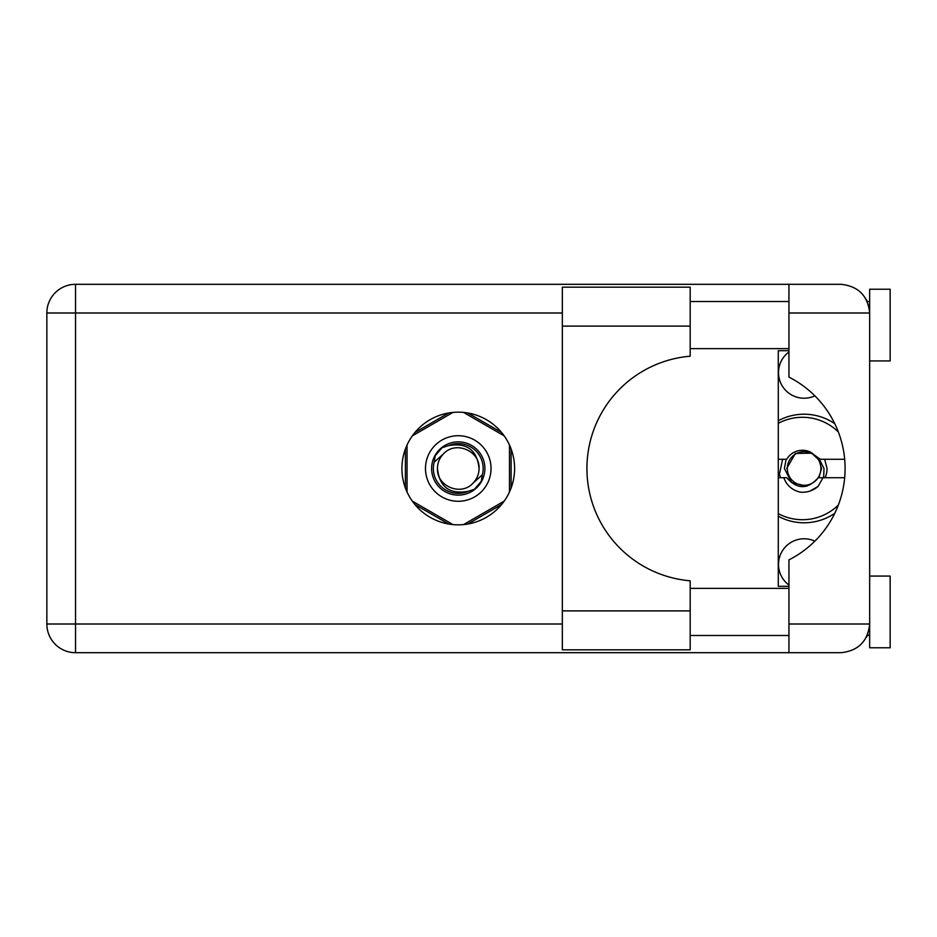 <?xml version="1.0" encoding="UTF-8"?>
<svg xmlns="http://www.w3.org/2000/svg" width="937" height="937" viewBox="0 0 937 937"><rect width="100%" height="100%" fill="white"/><g stroke="black" fill="none" stroke-linecap="round" stroke-linejoin="round"><path stroke-width="1.41" d="M778.284 516.264A54.299 54.299 0 0 0 834.75 513.312M788.942 585.028A25.615 25.615 0 0 1 814.862 541.141M814.862 395.859A25.615 25.615 0 0 1 788.942 351.972M448.718 412.971L414.939 432.472M501.576 432.472L467.797 412.971M511.11 488.001L511.11 448.999M467.797 524.029L501.576 504.528M414.939 504.528L448.718 524.029M405.393 448.999L405.393 488.001M834.75 423.688A54.299 54.299 0 0 0 778.284 420.736M690.182 610.889L690.182 649.821L562.341 649.821L562.341 287.179L690.182 287.179L690.182 356.212A112.686 112.686 0 0 0 586.925 468.5A112.686 112.686 0 0 0 690.182 580.788L690.182 610.889L562.341 610.889M869.665 576.068L890.15 576.068L890.15 647.772L869.665 647.772L869.665 624.007C867.838 641.306 858.28 650.864 840.981 652.691L788.942 652.691L788.942 624.007L869.665 624.007L869.665 289.228L890.15 289.228L890.15 360.932L869.665 360.932M869.665 301.515L867.264 301.515L866.28 299.477L869.103 307.336M867.861 633.998L866.28 637.523L867.264 635.485L869.665 635.485M458.252 412.163A56.337 56.337 0 0 0 401.914 468.5A56.337 56.337 0 0 0 458.252 524.837A56.337 56.337 0 0 0 514.6 468.5A56.337 56.337 0 0 0 458.252 412.163M690.182 635.485L788.942 635.485M690.182 588.354L788.942 588.354M690.182 348.646L788.942 348.646M690.182 301.515L788.942 301.515M788.942 312.993L788.942 284.309L840.981 284.309C858.28 286.136 867.838 295.694 869.665 312.993L788.942 312.993L788.942 377.119A102.438 102.438 0 0 1 788.942 559.881L788.942 624.007M788.942 652.691L75.534 652.691A28.684 28.684 0 0 1 46.85 624.007L46.85 312.993A28.684 28.684 0 0 1 75.534 284.309L788.942 284.309M788.942 586.304L778.284 586.304L778.284 350.696L788.942 350.696M869.665 624.007L869.114 629.57M425.48 468.5A32.783 32.783 0 0 0 458.252 501.283A32.783 32.783 0 0 0 491.035 468.5A32.783 32.783 0 0 0 458.252 435.717A32.783 32.783 0 0 0 425.48 468.5M431.617 468.5A26.634 26.634 0 0 0 458.252 495.134A26.634 26.634 0 0 0 484.886 468.5A26.634 26.634 0 0 0 458.252 441.866A26.634 26.634 0 0 0 431.617 468.5M434.182 462.164L443.552 453.801A20.801 20.801 0 0 0 437.462 468.5C439.406 487.029 449.643 494.642 468.195 491.316L474.485 489.243L481.278 481.302L482.332 474.836A24.889 24.889 0 0 0 448.308 445.684L442.03 447.757L435.236 455.698L434.182 462.164A24.889 24.889 0 0 0 468.195 491.316M443.552 453.801C455.464 440.531 480.013 450.697 479.053 468.5C477.109 449.971 466.86 442.358 448.308 445.684M482.332 474.836L472.962 483.199A20.801 20.801 0 0 0 479.053 468.5M472.962 483.199C461.051 496.469 436.501 486.303 437.462 468.5M463.534 412.409L504.2 435.881M412.315 435.881L452.969 412.409M407.033 491.972L407.033 445.028M452.969 524.591L412.315 501.119M504.2 501.119L463.534 524.591M509.482 445.028L509.482 491.972M838.322 505.066A51.219 51.219 0 0 1 778.284 513.652M778.284 477.718L786.729 477.718C797.211 489.582 807.706 489.582 818.188 477.718L844.659 477.718M823.002 477.718L818.095 486.42C813.093 490.66 807.296 492.593 800.702 492.218C792.421 490.414 786.775 485.589 783.765 477.718M778.284 459.282L786.729 459.282A18.236 18.236 0 0 1 810.646 452.208L818.188 459.282L820.203 459.282L810.646 452.208M818.095 486.42L810.165 491M782.606 459.282L779.397 474.298L780.544 477.718M844.659 459.282L820.203 459.282M778.284 423.348A51.219 51.219 0 0 1 838.322 431.934M820.894 468.5A16.796 16.796 0 0 1 804.098 485.296A16.796 16.796 0 0 1 787.303 468.5A16.796 16.796 0 0 1 804.098 451.704A16.796 16.796 0 0 1 820.894 468.5M806.874 486.198L791.578 482.543L784.398 468.5L786.143 459.282M818.856 459.282L821.503 468.5L818.856 477.718M823.635 477.718L824.021 468.5L819.348 459.282M824.642 459.282L827.043 468.5A22.945 22.945 0 0 1 825.11 477.718M786.693 468.5L795.396 453.426L812.332 453.168L795.396 453.426L786.693 468.5L795.396 453.426L812.332 453.168L795.396 453.426L786.693 468.5M562.341 312.993L75.534 312.993L75.534 624.007L562.341 624.007M75.534 652.691L75.534 624.007L46.85 624.007A28.684 28.684 0 0 0 75.534 652.691M46.85 312.993L75.534 312.993L75.534 284.309M690.182 326.111L562.341 326.111"/></g></svg>
